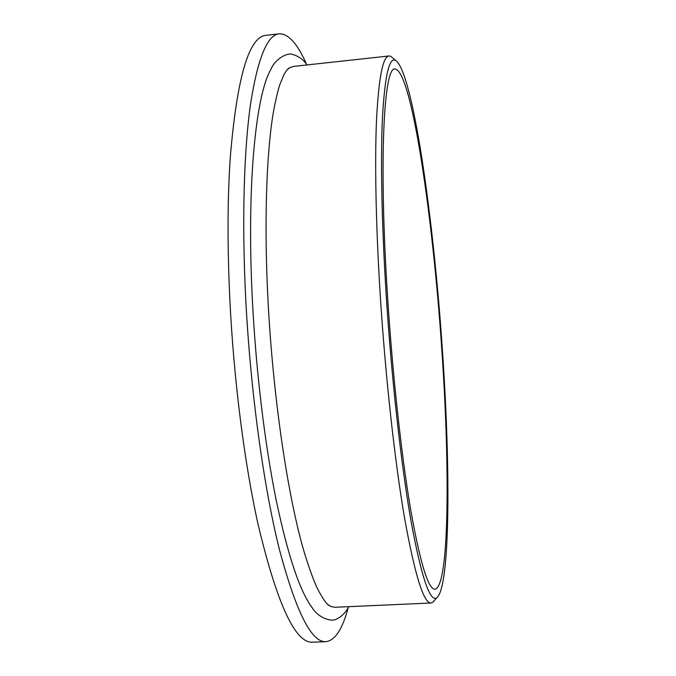 <?xml version="1.0" encoding="UTF-8"?>
<svg xmlns="http://www.w3.org/2000/svg" width="676" height="676" viewBox="0 0 676 676"><rect width="100%" height="100%" fill="white"/><g stroke="black" fill="none" stroke-linecap="round" stroke-linejoin="round"><path stroke-width="1.01" d="M434.752 600.077L432.648 602.46L431.077 603.009C423.776 603.567 414.971 575.437 404.662 518.602C394.801 461.48 385.32 375.957 380.14 293.502C375.797 223.933 374.673 160.533 376.574 118.638C378.813 77.267 382.962 56.378 389.03 55.973L390.669 56.269L393.111 58.313M431.077 603.009L334.89 607.276L331.147 606.6L328.147 604.885M386.123 293.781C391.446 377.892 401.172 464.987 411.05 521.213C421.368 576.932 429.936 602.46 436.755 597.795C450.393 586.988 450.537 467.834 442.526 352.019C433.823 220.342 412.875 71.031 395.435 60.265C389.199 57.206 384.889 75.94 382.515 116.458C380.495 157.66 381.619 222.336 386.123 293.781M387.475 295.175C378.67 158.674 384.002 65.935 395.012 69.011C411.828 70.414 433.282 219.945 441.918 351.393C449.971 467.42 449.388 586.574 434.998 589.21C428.271 589.666 420.1 562.829 410.501 508.707C401.316 454.382 392.435 373.346 387.475 295.175M307.107 64.947C303.279 59.606 298.538 56.142 292.877 54.545C288.027 52.179 275.462 58.221 270.856 69.451C255.57 95.358 246.377 187.328 252.494 302.333C256.111 371.935 264.874 444.2 276.078 499.623C287.866 555.528 299.924 591.568 312.236 607.749C318.489 618.151 331.882 622.199 336.31 619.106C341.65 616.647 345.791 612.498 348.74 606.668M348.258 607.521C342.521 629.102 335.085 640.485 325.959 641.668C311.577 642.724 296.046 611.941 279.365 549.335C263.581 486.23 250.416 390.779 245.709 298.615C241.797 221.103 243.918 150.571 250.534 104.045C257.767 58.17 267.341 34.772 279.239 33.825C288.441 33.606 297.524 43.72 306.498 64.169M325.959 641.668L312.87 642.2C295.547 643.763 277.346 604.783 258.274 525.277C244.585 464.125 233.778 380.157 229.865 299.916C227.364 247.424 227.449 200.519 230.136 159.198C236.837 77.715 248.861 36.411 266.217 35.304L279.239 33.825M287.021 69.848L289.725 67.701L293.325 66.451L389.03 55.973M436.755 597.795L432.648 602.46M331.147 606.6L327.539 604.336C325.055 602.003 321.489 596.376 316.841 587.452C312.38 577.253 307.876 564.511 303.33 549.233C287.393 493.497 273.045 396.364 268.068 301.826C263.986 224.204 266.344 154.534 273.231 113.053C275.293 101.594 277.481 92.13 279.796 84.661L284.216 74.056C286.59 70.177 288.432 68.056 289.725 67.701M395.435 60.265L390.669 56.269"/></g></svg>
